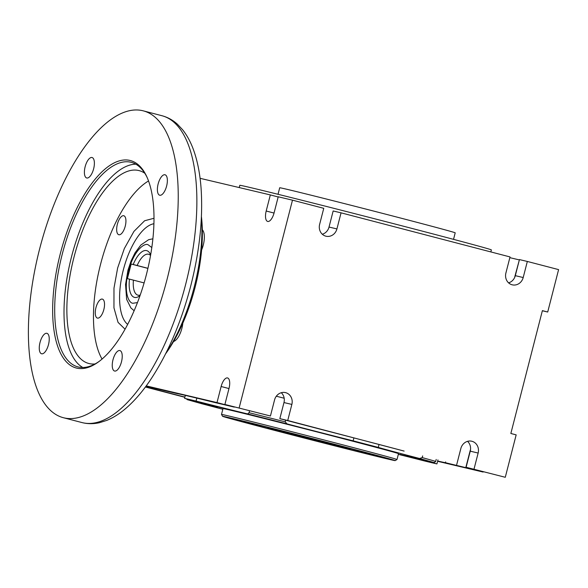 <?xml version="1.0" encoding="UTF-8"?>
<svg xmlns="http://www.w3.org/2000/svg" width="588" height="588" viewBox="0 0 588 588"><rect width="100%" height="100%" fill="white"/><g stroke="black" fill="none" stroke-linecap="round" stroke-linejoin="round"><path stroke-width="0.88" d="M159.752 195.238A10.569 4.366 -75.4 0 0 166.617 186.051A10.569 4.366 -75.4 0 0 165.044 174.776A10.569 4.366 -75.4 0 0 165.007 174.761A10.569 4.366 -75.4 0 0 158.143 183.948A10.569 4.366 -75.4 0 0 159.708 195.231A10.569 4.366 -75.4 0 0 159.752 195.238M86.759 177.988A10.569 4.366 -75.4 0 0 93.632 168.8A10.569 4.366 -75.4 0 0 92.059 157.525A10.569 4.366 -75.4 0 0 92.022 157.511A10.569 4.366 -75.4 0 0 85.15 166.698A10.569 4.366 -75.4 0 0 86.723 177.98A10.569 4.366 -75.4 0 0 86.759 177.988M41.623 353.792A10.569 4.366 -75.4 0 0 48.488 344.605A10.569 4.366 -75.4 0 0 46.922 333.322A10.569 4.366 -75.4 0 0 46.878 333.315A10.569 4.366 -75.4 0 0 40.013 342.503A10.569 4.366 -75.4 0 0 41.586 353.778A10.569 4.366 -75.4 0 0 41.623 353.792M114.609 371.043A10.569 4.366 -75.4 0 0 121.473 361.855A10.569 4.366 -75.4 0 0 119.908 350.573A10.569 4.366 -75.4 0 0 119.864 350.566A10.569 4.366 -75.4 0 0 112.999 359.753A10.569 4.366 -75.4 0 0 114.572 371.028A10.569 4.366 -75.4 0 0 114.609 371.043M129.977 160.443A107.207 44.284 104.6 0 1 146.882 176.9A107.207 44.284 104.6 0 1 146.169 275.463A107.207 44.284 104.6 0 1 98.622 361.796A107.207 44.284 104.6 0 1 76.653 368.11A107.207 44.284 104.6 0 1 60.204 254.089A107.207 44.284 104.6 0 1 129.977 160.443M147.235 177.701A105.7 43.666 -75.4 0 0 131.337 162.354A105.7 43.666 -75.4 0 0 130.933 162.251A105.7 43.666 -75.4 0 0 62.269 254.089A105.7 43.666 -75.4 0 0 77.954 366.897A105.7 43.666 -75.4 0 0 78.358 367A105.7 43.666 -75.4 0 0 99.328 361.275M144.824 173.276A99.659 41.167 -75.4 0 0 139.128 170.623A99.659 41.167 -75.4 0 0 138.746 170.527A99.659 41.167 -75.4 0 0 74.007 257.118A99.659 41.167 -75.4 0 0 88.795 363.487A99.659 41.167 -75.4 0 0 89.178 363.582A99.659 41.167 -75.4 0 0 95.058 363.95M142.744 110.713A158.547 65.496 -75.4 0 0 39.749 248.474A158.547 65.496 -75.4 0 0 63.276 417.686A158.547 65.496 -75.4 0 0 63.886 417.84A158.547 65.496 -75.4 0 0 166.874 280.079A158.547 65.496 -75.4 0 0 143.354 110.867A158.547 65.496 -75.4 0 0 142.744 110.713M123.745 215.73A9.812 4.057 104.6 0 1 123.781 215.737A9.812 4.057 104.6 0 1 125.237 226.211A9.812 4.057 104.6 0 1 118.857 234.744A9.812 4.057 104.6 0 1 118.82 234.73A9.812 4.057 104.6 0 1 117.365 224.256A9.812 4.057 104.6 0 1 123.745 215.73M102.334 299.094A9.812 4.057 104.6 0 1 102.378 299.101A9.812 4.057 104.6 0 1 103.833 309.575A9.812 4.057 104.6 0 1 97.454 318.101A9.812 4.057 104.6 0 1 97.417 318.093A9.812 4.057 104.6 0 1 95.962 307.62A9.812 4.057 104.6 0 1 102.334 299.094M82.776 367.493A105.7 43.666 104.6 0 1 71.714 256.03A105.7 43.666 104.6 0 1 135.828 164.192M125.053 329.192L118.056 322.378L113.954 307.84L113.976 288.186L117.637 268.01L124.325 248.57L133.954 231.378L144.619 220.757L154.005 218.266M102.047 359.062A99.659 41.167 104.6 0 1 100.739 263.6A99.659 41.167 104.6 0 1 148.529 180.957M165.64 353.763L166.154 353.043A102.577 42.373 -75.4 0 0 201.522 217.545L201.419 216.663M165.816 353.417A108.721 44.909 -75.4 0 0 201.405 217.053M302.673 436.59L302.533 437.141L338.129 445.954L293.191 434.194L279.631 430.93L289.311 433.628L289.575 433.282M305.275 437.795L305.628 437.34M289.311 433.628L302.533 437.141M150.543 255.471A21.139 8.732 -75.4 0 0 148.573 254.236A21.139 8.732 -75.4 0 0 148.492 254.222A21.139 8.732 -75.4 0 0 137.166 265.504L133.219 264.504A24.159 9.981 104.6 0 1 146.581 250.598A24.159 9.981 104.6 0 1 150.388 254.31A24.159 9.981 104.6 0 1 150.638 254.913M140.025 295.58A24.159 9.981 104.6 0 1 139.51 295.977A24.159 9.981 104.6 0 1 134.564 297.403A24.159 9.981 104.6 0 1 129.463 279.131L133.417 280.131A21.139 8.732 -75.4 0 0 137.893 295.147A21.139 8.732 -75.4 0 0 137.974 295.169A21.139 8.732 -75.4 0 0 140.216 295.036M147.926 268.312L137.166 265.504M133.219 264.504L131.153 264.019L127.398 278.646L129.463 279.131M147.904 268.393L131.153 264.019M144.097 282.916L133.417 280.131M145.978 386.235L177.583 393.703A138.915 1.213 14.4 0 1 189.093 396.261A138.915 1.213 14.4 0 1 213.914 402.295L234.303 407.109L217.001 402.596L146.243 385.875M217.001 402.596L221.132 386.507A9.812 4.057 104.6 0 1 227.519 377.937A9.812 4.057 104.6 0 1 227.563 377.944A9.812 4.057 104.6 0 1 229.026 388.374L224.895 404.463L270.436 415.995L224.895 404.463M201.618 249.959A15.097 6.24 -75.4 0 0 202.331 229.732M278.028 194.29L279.704 187.77A90.596 0.794 14.4 0 1 287.62 189.461A90.596 0.794 14.4 0 1 386.191 214.311A90.596 0.794 14.4 0 1 455.208 232.826L453.532 239.353M514.676 277.47A9.812 4.057 104.6 0 1 515.007 275.948L515.22 276M278.175 196.973L270.326 194.922L266.195 211.011A9.812 4.057 -75.4 0 0 267.665 221.441A9.812 4.057 -75.4 0 0 274.089 212.878L278.22 196.789L292.486 200.163L323.753 208.321L319.622 224.41A9.812 8.938 103.3 0 0 325.833 236.17A9.812 8.938 103.3 0 0 326.017 236.214A9.812 8.938 103.3 0 0 336.924 228.923L341.055 212.834L510.031 256.934L505.9 273.023A9.812 8.938 103.3 0 0 512.111 284.79A9.812 8.938 103.3 0 0 512.295 284.835A9.812 8.938 103.3 0 0 523.202 277.536L527.333 261.454L519.439 259.587L515.308 275.669L523.202 277.536M239.22 187.572L239.801 185.316A129.86 1.132 14.4 0 1 251.149 187.748A129.86 1.132 14.4 0 1 392.431 223.359A129.86 1.132 14.4 0 1 491.355 249.907L490.84 251.929M542.356 310.758L547.707 312.022L542.386 310.633L510.847 433.481L516.168 434.87L505.276 477.287L466.115 467.262L505.276 477.287M508.591 282.857A9.812 8.938 103.3 0 0 515.308 275.669M322.312 234.244A9.812 8.938 103.3 0 0 329.03 227.056L336.924 228.923M341.055 212.834L333.161 210.967L329.03 227.056M519.351 259.918L515.007 275.948M519.138 259.859L509.847 257.662M527.333 261.454L558.6 269.613L547.707 312.022M200.082 178.318L270.326 194.922M292.486 200.163L239.169 407.837M270.436 415.995L274.567 399.906A9.812 8.938 -76.7 0 1 285.474 392.615A9.812 8.938 -76.7 0 1 291.861 404.419L287.73 420.508L279.837 418.641L324.525 430.306A138.915 1.213 14.4 0 1 404.132 451.084L287.73 420.508M456.714 464.608L460.845 448.519A9.812 8.938 -76.7 0 1 471.752 441.228A9.812 8.938 -76.7 0 1 478.14 453.039L474.009 469.121M173.592 341.481A15.097 6.24 -75.4 0 0 182.809 323.172M145.405 387L184.86 397.297M483.167 471.863L445.432 462.712A138.915 1.213 14.4 0 1 437.663 461.029M437.597 461.286L483.115 472.046M184.911 397.113L145.53 386.838M470.54 449.504A9.812 4.057 -75.4 0 0 469.952 451.444L465.821 467.534M467.556 441.338A9.812 8.938 -76.7 0 1 470.246 451.172L466.115 467.262M281.277 392.718A9.812 8.938 -76.7 0 1 283.967 402.56L279.837 418.641M445.432 462.712L445.638 461.911M399.899 454.399L427.836 461.624L399.899 454.399M194.995 400.92L222.925 408.153L194.995 400.92M200.545 403.177L217.45 407.55L200.545 403.177M344.2 438.714L372.13 445.939L344.2 438.714M404.86 454.891L421.758 459.257L404.86 454.891M398.51 453.664A90.596 0.794 -165.6 0 0 329.493 435.149A90.596 0.794 -165.6 0 0 230.922 410.299A90.596 0.794 -165.6 0 0 222.999 408.601L221.5 414.452A90.596 0.794 14.4 0 1 221.5 414.452A90.596 0.794 14.4 0 1 229.416 416.15A90.596 0.794 14.4 0 1 327.986 441A90.596 0.794 14.4 0 1 397.003 459.515A90.596 0.794 14.4 0 1 397.003 459.522L398.51 453.664M262.755 417.825L279.653 422.199L262.755 417.825M437.95 459.904L436.921 463.917A137.408 1.198 14.4 0 1 431.835 462.734A137.408 1.198 14.4 0 1 425.447 461.205A75.499 0.661 -165.6 0 0 398.333 454.355M249.569 410.747L249.069 412.702L247.724 413.937L287.04 423.897L285.217 421.861L285.65 420.163M185.352 395.386L184.588 398.348A137.408 1.198 14.4 0 1 196.069 401.06A75.499 0.661 -165.6 0 0 247.68 413.93A75.499 0.661 -165.6 0 0 247.724 413.937M187.234 399.642L201.912 403.772L187.234 399.642A75.499 0.661 -165.6 0 0 187.271 399.649A75.499 0.661 -165.6 0 0 193.871 401.067A75.499 0.661 -165.6 0 0 184.588 398.348M230.371 417.958A89.089 0.779 14.4 0 1 327.67 442.485A89.089 0.779 14.4 0 1 395.165 460.61A89.089 0.779 14.4 0 1 387.382 458.934A89.089 0.779 14.4 0 1 290.817 434.598A89.089 0.779 14.4 0 1 222.587 416.297A89.089 0.779 14.4 0 1 230.371 417.958M372.954 455.171A72.714 0.632 14.4 0 1 293.669 435.179A72.714 0.632 14.4 0 1 238.449 420.361A72.714 0.632 14.4 0 1 244.806 421.721A72.714 0.632 14.4 0 1 323.738 441.625A72.714 0.632 14.4 0 1 379.304 456.523A72.714 0.632 14.4 0 1 372.954 455.171M276.316 396.224A131.367 1.147 14.4 0 1 284.173 398.223M422.647 455.913L422.213 457.611L419.597 458.493L434.275 462.624L435.708 461.411L436.208 459.456M222.83 409.277A75.499 0.661 -165.6 0 0 201.912 403.772M187.182 399.627L186.55 398.885M196.069 401.06L196.826 398.113M287.04 423.897A75.499 0.661 -165.6 0 0 353.138 440.838A137.408 1.198 14.4 0 1 378.282 447.402L379.04 444.462M353.888 437.906L353.138 440.838M378.282 447.402A75.499 0.661 -165.6 0 0 419.597 458.493M434.275 462.624A75.499 0.661 -165.6 0 0 427.638 461.205A75.499 0.661 -165.6 0 0 436.921 463.917M161.979 115.726C167.705 117.262 172.85 120.092 177.407 124.215L182.581 129.713C187.204 135.512 190.953 142.546 193.842 150.807C197.656 161.7 200.074 174.305 201.103 188.63C203.103 219.037 199.516 251.987 190.336 287.488C180.95 322.761 167.977 353.072 151.425 378.429C143.479 390.439 135.159 400.244 126.464 407.851C120.062 413.452 113.506 417.627 106.81 420.383L99.578 422.669C93.845 423.992 88.215 424.014 82.688 422.743L81.908 422.551A158.547 65.496 -75.4 0 0 82.511 422.699A158.547 65.496 -75.4 0 0 185.507 284.945A158.547 65.496 -75.4 0 0 161.979 115.726L143.354 110.867M127.655 324.37A52.847 21.829 104.6 0 1 123.436 269.532A52.847 21.829 104.6 0 1 153.916 223.741M272.288 428.895L325.576 442.389C352.433 449.408 351.822 449.533 345.465 447.997L292.177 434.503C265.328 427.483 265.93 427.358 272.288 428.895M137.452 302.577L133.057 303.246C129.206 303.584 123.032 292.817 128.427 271.127C134.152 249.518 144.832 242.734 148.08 244.748L151.814 247.541M228.982 388.558L221.132 386.507M266.195 211.011L274.045 213.062M470.246 451.172L478.14 453.039M283.967 402.56L291.861 404.419M285.217 421.861A131.367 1.147 -165.6 0 0 249.069 412.702M435.708 461.411A131.367 1.147 -165.6 0 0 422.213 457.611M81.908 422.551L63.276 417.686M266.945 427.153L273.089 429.431L309.075 438.868L345.538 448.012L351.065 448.754M152.895 238.809L148.632 239.691L140.797 245.071L134.975 252.95L131.065 260.969L127.949 270.282L125.545 284.489L126.641 299.38L130.859 307.899L134.123 310.721M395.165 460.61L397.003 459.522M222.587 416.297L221.5 414.459"/></g></svg>
